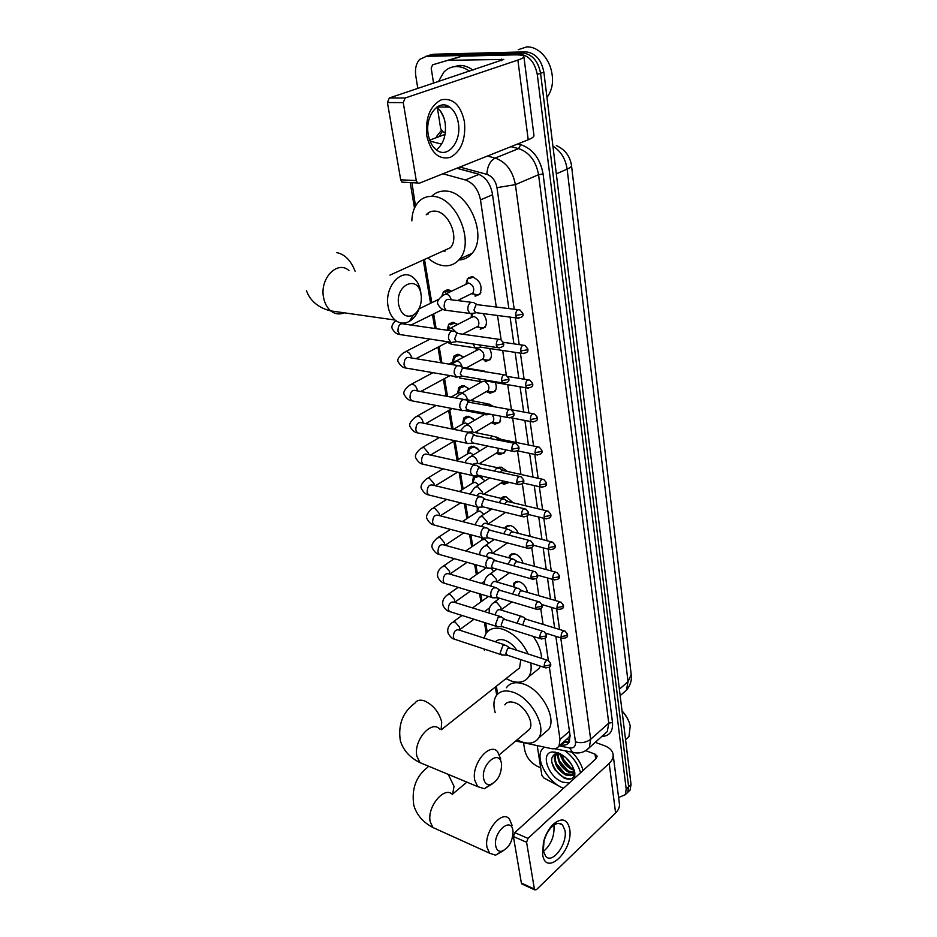 <?xml version="1.0" encoding="UTF-8"?>
<svg xmlns="http://www.w3.org/2000/svg" width="937" height="937" viewBox="0 0 937 937"><rect width="100%" height="100%" fill="white"/><g stroke="black" fill="none" stroke-linecap="round" stroke-linejoin="round"><path stroke-width="1.41" d="M513.16 586.738L513.98 583.001L519.028 581.572C523.783 583.517 526.571 587.124 527.402 592.383M508.873 557.831L509.74 555.325L514.764 553.826C518.887 555.336 521.64 558.452 523.01 563.207M504.774 528.363L505.406 527.086L510.419 525.528C513.921 526.664 516.545 529.264 518.255 533.34M500.944 498.332L505.98 496.657L513.113 502.771M510.349 513.581L506.671 512.68M497.711 467.704L501.447 467.188L507.467 471.463M509.259 482.391L504.071 484.288L501.307 483.07M496.821 437.099L501.072 439.371M505.57 449.795L504.493 452.84L499.503 454.562L496.505 453.239M500.768 416.204L499.784 422.446L494.83 424.203L491.585 422.763M495.345 382.565C496.657 386.161 496.528 389.101 494.982 391.408L490.063 393.212L486.549 391.631M489.489 348.482C491.831 352.898 492.019 356.634 490.063 359.714L485.202 361.565M482.953 313.567C486.736 318.603 487.427 323.195 485.026 327.341L480.224 329.227M465.947 284.157L467.516 278.652L472.154 276.766C480.224 280.35 482.789 286.183 479.885 294.265L475.141 296.186M488.552 508.205L490.028 510.267M472.4 483.211L473.302 477.296L478.315 475.668L485.061 480.868M467.563 453.906L468.57 447.956L473.536 446.27L479.931 450.873M481.969 462.023L480.259 463.909M462.632 423.981L463.745 417.996L468.676 416.274L474.661 420.244M477.694 430.833L476.804 432.906M457.607 393.423L458.825 387.414L463.698 385.646L469.203 388.984M473.009 399.185L472.635 401.036M452.477 362.221L453.801 356.177L458.626 354.385L463.569 357.044M468.067 366.964L467.996 368.346M447.207 330.058L448.682 324.272L453.449 322.445L457.701 324.436M441.889 296.045L443.459 291.676L448.155 289.826L451.552 291.126M457.561 300.543L473.056 292.906C474.684 288.35 473.232 285.059 468.699 283.021L445.672 293.984M444.372 251.35L443.611 250.788M427.881 214.093L427.986 213.121M478.702 174.2L456.787 168.273M566.662 739.27L568.935 737.278L569.872 734.655M411.929 182.668L415.501 206.035M496.27 306.985L480.494 199.909C478.374 189.567 473.337 182.914 465.373 179.963L442.955 173.79M515.678 741.015L551.378 748.616C554.88 749.249 557.445 748.347 559.038 745.934L560.021 739.469L549.34 666.98M548.368 660.597L550.558 663.431L549.761 665.129L544.174 666.066C544.467 661.815 545.873 659.988 548.368 660.597L545.076 638.05M543.073 624.417L540.719 608.5M538.834 595.698L536.269 578.293M534.512 566.358L531.712 547.419M530.096 536.386L527.062 515.842M525.575 505.757L522.307 483.562M520.96 474.462L517.482 450.814M516.24 442.463L512.656 418.125M511.426 409.738L507.725 384.685M506.331 375.233L502.689 350.473M501.108 339.744L497.524 315.476M424.496 259.455L431.781 302.698M433.667 313.895L436.15 328.664M439.16 346.573L441.924 362.935M444.548 378.571L447.558 396.445M449.819 409.891L453.075 429.205M455.019 440.753L458.193 459.598M460.407 472.775L463.147 489.055M465.677 504.106L468.008 517.903M470.842 534.769L472.763 546.189M475.891 564.777L477.437 573.901M480.845 594.163L482.005 601.074M485.682 622.941L487.205 631.936M496.341 686.247L497.664 694.071M471.135 317.573L471.569 314M476.219 350.262L476.23 348.412M477.144 511.942L477.355 507.116M482.578 538.061L481.805 540.075L481.501 537.604M468.277 278.277L468.887 277.434L468.277 278.277M417.82 88.488L415.805 75.991C414.81 68.916 416.122 63.376 419.717 59.359L426.405 56.361L519.075 54.077C528.679 55.107 534.746 61.912 537.276 74.456L626.221 789.059L628.633 786.752L627.696 792.362L625.494 794.482L627.696 792.362L628.633 786.752L540.579 73.297L628.633 786.752L631.034 784.456L630.086 790.067L627.884 792.175M519.075 54.077L522.413 52.964C532.005 53.995 538.061 60.776 540.579 73.297C538.061 60.776 532.005 53.995 522.413 52.964L429.778 55.306L522.413 52.964L525.739 51.863C535.32 52.882 541.363 59.64 543.87 72.137L631.034 784.456M425.574 56.419L429.778 55.306L425.574 56.419M428.935 55.365L433.14 54.252L525.739 51.863M557.292 755.351L556.707 753.547L557.292 755.351M540.672 767.684L538.213 766.724C531.08 763.268 526.594 757.752 524.732 750.186L523.584 743.076M626.221 789.059L625.295 794.681L618.607 797.551M561.017 756.1L559.928 753.641M508.85 308.566L492.37 193.584C490.297 183.265 485.272 176.648 477.296 173.743L456.905 168.215M560.361 744.774L561.392 744.985C564.917 745.606 567.482 744.692 569.099 742.268L570.106 735.838L555.84 636.317M554.645 627.966L551.694 607.434M550.499 599.083L547.466 577.942M546.271 569.579L543.155 547.805M541.949 539.431L538.74 517.001M537.533 508.627L534.219 485.53M533.024 477.144L529.616 453.356M528.409 444.946L524.896 420.444M523.689 412.011L520.07 386.794M518.852 378.325L515.127 352.359M513.909 343.856L510.079 317.116M569.087 742.28L562.961 742.502M426.792 135.853C425.222 117.711 430.095 105.682 441.386 99.755C453.11 97.729 460.805 105.143 464.483 121.986C465.9 139.472 461.18 151.279 450.31 157.381C438.739 160.04 430.903 152.872 426.792 135.853M458.38 123.297C457.139 115.848 454.234 110.449 449.678 107.076C438.715 98.537 424.719 116.047 428.221 134.378C429.497 141.592 432.32 146.84 436.665 150.119C447.816 158.88 461.66 141.475 458.38 123.297M436.736 107.228C441.14 110.613 443.951 115.895 445.169 123.075C446.445 135.186 443.506 144.111 436.349 149.885M445.344 132.504L443.096 131.93L440.683 128.756L437.392 107.732M433.562 83.252L431.196 68.108L432.625 64.817L462.058 56.15L514.026 54.885C519.953 54.768 523.221 55.26 523.842 56.361C524.17 57.356 522.178 58.598 517.88 60.073L405.147 97.998L403.261 102.613L387.438 102.555L389.312 97.975L503.755 59.453L448.893 60.296M432.625 64.817L461.648 56.208M523.888 56.677L533.926 135.244C534.289 136.568 532.38 138.079 528.222 139.765L419.296 183.23L417.539 182.973L416.274 180.607L403.261 102.613M403.73 182.375L401.973 182.129L400.696 179.787L387.438 102.555M518.243 49.673L526.817 46.85C531.572 46.768 536.116 48.537 540.473 52.144C545.018 56.068 548.379 61.221 550.569 67.605C554.072 79.493 552.865 89.46 546.974 97.471M443.833 117.617L440.367 110.882M438.949 107.005L438.668 106.08M438.422 81.636L443.822 72.161C447.254 68.565 451.365 66.691 456.155 66.539C460.711 66.492 465.197 68.061 469.624 71.247M452.981 66.902L459.587 65.426C464.143 65.379 468.629 66.937 473.044 70.111M446.293 107.064L445.637 105.26M398.752 305.146C401.329 314.727 406.178 318.065 413.311 315.148C418.827 311.377 421.509 305.239 421.334 296.736L421.064 294.499C418.265 274.037 394.618 284.871 398.752 305.146M419.343 308.039C417.176 314.235 413.885 318.662 409.434 321.321C404.351 324.061 399.56 323.628 395.051 320.032C391.584 316.999 389.3 312.618 388.187 306.879C383.854 287.085 401.821 266.881 413.533 277.82C417.199 280.948 419.565 285.492 420.654 291.477L421.041 294.698M442.03 251.503L450.451 247.684C459.692 237.799 448.448 211.212 434.862 211.13C431.383 210.942 428.514 212.16 426.241 214.784M445.04 251.21L444.126 250.554M428.396 213.87L428.549 212.722M411.847 220.863C412.046 213.343 414.049 207.264 417.867 202.615C421.709 198.187 426.569 196.114 432.472 196.383C455.827 196.266 475.352 242.144 459.505 259.151C455.359 264.093 450.1 266.284 443.728 265.71C438.247 265.066 432.953 262.477 427.846 257.933M431.629 196.348C435.389 192.577 439.968 190.82 445.391 191.066C468.723 190.867 487.978 236.358 472.061 253.306C468.523 257.546 464.108 259.772 458.79 259.982M483.668 778.729C484.605 783.063 486.795 785.019 490.238 784.597C497.547 781.481 501.33 774.782 501.588 764.522L501.459 763.596C499.491 748.722 480.669 764.451 483.668 778.729M492.323 783.871L484.382 788.72L477.706 786.635L474.754 780.24C471.159 764.416 489.442 741.87 497.582 751.65L500.745 758.982M516.884 650.325C513.382 645.23 509.283 641.857 504.563 640.205C500.639 639.011 497.582 639.549 495.392 641.798M530.799 662.951C531.666 668.585 530.986 673.188 528.761 676.76C524.966 682.113 519.11 683.53 511.192 680.988L505.992 678.611M484.452 650.43L484.124 649.025M484.007 638.097L485.998 633.447C489.606 628.434 495.193 627.029 502.782 629.207C513.675 633.26 522.12 641.517 528.093 653.979M516.146 670.576L519.59 667.87L520.761 659.636M533.141 636.352C538.459 643.742 541.27 651.086 541.586 658.383M540.333 666.102L539.138 668.432L533.282 673.129M495.732 845.994C496.551 849.859 498.484 851.639 501.541 851.323C508.85 848.243 512.68 841.543 513.019 831.224L512.902 830.405C511.052 816.256 492.874 832.478 495.732 845.994M503.005 850.913L495.556 855.188L489.641 853.209L487.041 847.481C483.574 832.29 501.705 809.416 509.353 818.903L512.141 825.462M526.629 731.774L529.557 729.314C534.383 722.708 525.048 705.936 514.718 702.703C510.173 701.204 506.87 701.93 504.809 704.858M495.193 712.647C493.225 705.76 493.541 700.185 496.142 695.933C499.644 690.956 505.266 689.714 513.019 692.209C530.775 697.643 546.95 726.597 538.67 737.958C534.98 743.252 529.1 744.482 521.042 741.647L517.095 739.82M506.402 687.746C509.939 682.768 515.573 681.492 523.303 683.928C541.036 689.234 557.07 717.976 548.731 729.361L543.753 733.612M451.259 291.266L449.163 290.634L445.016 292.274M454.714 331.335L451.599 331.054C449.245 332.635 448.237 335.212 448.565 338.796L450.966 342.544L454 342.064M498.683 339.288L456.834 333.361L454.632 338.96L456.366 341.677L450.966 342.544M457.561 324.495L454.445 323.206L450.24 324.823M460.407 365.98L457.256 365.735C454.949 367.351 453.953 369.916 454.269 373.418L456.542 377.002L459.458 376.592M504.071 374.777L462.445 368.1L460.29 373.664L461.918 376.252L456.542 377.002M463.522 357.067L459.61 355.111L455.347 356.692L452.829 362.033L448.975 364.095M455.523 361.108L452.829 362.033M465.958 399.83L462.796 399.63C460.524 401.282 459.54 403.824 459.844 407.255L461.988 410.675L464.787 410.347M509.33 409.434L467.938 402.055L465.806 407.572L467.352 410.043L461.988 410.675M467.704 368.3L467.891 367.058M468.816 388.574L464.67 386.337L460.36 387.895L457.9 393.259L451.06 397.089M462.093 392.966L460.512 392.322L457.912 393.247M471.381 432.929L468.207 432.765C465.97 434.452 464.998 436.982 465.291 440.343L467.329 443.599L469.999 443.342M514.472 443.306L473.314 435.236L471.206 440.718L472.658 443.084L467.329 443.599M472.072 400.931L472.681 399.373M473.337 418.839L469.624 416.93L465.279 418.452L462.866 423.84L453.531 429.298M467.903 424.203L465.513 422.915L462.901 423.829M476.675 465.291L473.501 465.174C471.299 466.884 470.339 469.39 470.632 472.681L472.553 475.797L475.106 475.598M519.485 476.406L478.561 467.692L476.476 473.138L477.858 475.387L472.553 475.797M475.68 432.671L476.98 431.254M477.765 448.507L474.473 446.902L470.093 448.378L467.75 453.789M473.419 454.855L470.421 452.887L467.786 453.777L456.296 460.746M481.864 496.938L478.678 496.868C476.5 498.601 475.551 501.096 475.844 504.329L477.659 507.292L480.095 507.151M524.38 508.768L485.987 499.48L483.691 499.433L481.641 504.832L482.567 506.73L484.124 507.116M482.122 477.612L479.24 476.254L474.813 477.694L472.529 483.141M478.713 484.897L475.235 482.25L472.564 483.105L459.271 491.492M486.924 527.894L483.75 527.871C481.595 529.639 480.658 532.111 480.939 535.273L482.66 538.119L484.991 538.025M529.159 540.403L491.011 530.494L488.716 530.483L486.69 535.847L487.568 537.651L489.032 538.037M478.866 507.538L477.214 511.895M483.82 514.354L479.943 511.028L477.261 511.86L462.421 521.558M491.878 558.183L488.704 558.206C486.584 559.998 485.659 562.446 485.928 565.561L487.088 567.951L489.782 568.22M533.832 571.347L495.919 560.841L493.623 560.865L491.62 566.182L492.464 567.916L493.834 568.302M488.739 543.249L484.558 539.232L481.864 540.028L465.701 550.968M496.727 587.839L493.553 587.897C491.468 589.713 490.555 592.149 490.812 595.194L491.913 597.478L494.478 597.783M538.4 601.613L500.721 590.544L498.437 590.591L496.458 595.885L497.254 597.537L498.554 597.923M501.459 616.862L498.297 616.968L495.591 624.218L496.633 626.396L499.07 626.724M542.863 631.233L505.43 619.626L503.146 619.708L501.19 624.956L501.939 626.537L503.169 626.912M493.483 571.593L491.304 568.185M506.097 645.277L502.946 645.429L500.276 652.632L501.272 654.717L503.579 655.057M547.22 660.222L510.033 648.088L507.76 648.205L505.828 653.417L507.69 655.303M498.062 599.411L497.524 597.759L492.37 597.794M473.396 277.024L468.711 278.746M474.708 294.921L478.338 294.874L480.833 292.578M473.829 302.592L470.889 302.323C468.594 303.846 467.61 306.387 467.914 309.96L469.683 313.415L473.279 313.286M517.95 309.714L476.125 304.537L473.97 310.065L475.715 312.841L470.351 313.801M478.338 294.874L471.885 293.796L473.056 292.906M472.951 313.626L471.241 317.514L451.037 327.833M480.33 328.102L483.562 327.903L485.952 325.654M483.562 327.903L477.132 327.001L478.245 326.135C479.791 321.719 478.338 318.51 473.888 316.472L471.229 317.526M473.267 343.984L475.012 347.861L478.467 347.803M479.357 344.898L480.997 347.404L475.645 348.236M483.375 359.621L485.905 360.558L488.669 360.241L490.953 358.028M488.669 360.241L482.262 359.492L483.316 358.648C484.792 354.373 483.34 351.234 478.971 349.196L456.272 360.956M478.748 378.911L480.822 381.909L483.539 381.546M484.534 371.075L481.337 371.017M484.991 379.977L486.162 381.195L480.822 381.909M488.564 391.42L493.658 391.889L495.849 389.733M484.3 413.076L485.893 414.833L488.505 414.541M489.7 404.175L486.701 404.023L485.53 405.03M493.963 406.506L492.101 406.248M493.658 391.889L487.275 391.303L488.282 390.471C489.7 386.958 488.552 383.971 484.851 381.5M493.647 422.54L498.543 422.88L500.627 420.772M490.192 446.574L492.733 447.101M494.759 436.548L491.749 436.431L489.992 438.293M537.662 446.832L498.964 438.938L496.013 439.535M491.421 422.669L493.143 421.638C494.314 419.53 493.893 417.152 491.89 414.517M496.645 437.075L495.497 437.181M498.613 453.016L503.321 453.239L505.301 451.177M499.69 468.207L496.68 468.125L494.525 470.831M542.3 479.205L503.86 470.667L501.682 470.608L500.346 472.131M496.282 453.157L497.898 452.149L498.285 448.273M501.026 467.106L498.777 467.727M503.474 482.848L508.932 482.309M504.516 499.187L501.494 499.152L499.081 502.654M546.845 510.864L508.639 501.705L506.46 501.682L504.785 504.024M501.049 483.023L503.04 480.962M505.324 496.54L501.892 498.566M509.248 529.51L506.226 529.51L503.626 533.774M551.272 541.832L513.324 532.075L511.145 532.087L509.259 535.238M509.541 525.376L506.53 527.004L505.816 528.632M513.863 559.19L510.841 559.237L508.147 564.226M555.606 572.132L517.903 561.813L515.725 561.849L513.734 565.784M513.687 553.626L510.852 555.231L509.74 558.065M518.384 588.249L515.373 588.342L512.633 594.046M559.846 601.8L522.389 590.919L520.211 590.989L518.231 595.686M517.763 581.327L515.081 582.884L513.617 586.878M522.811 616.722L519.801 616.851L517.095 623.234M563.992 630.824L526.77 619.427L524.603 619.533L522.752 624.991M542.605 854.485L543.437 842.199C545.334 835.066 548.461 829.21 552.83 824.642C561.544 817.263 567.166 818.68 569.673 828.87C573.737 850.292 545.767 877.454 542.605 854.485M564.999 830.533L562.516 824.9C559.518 822.299 555.84 823.061 551.495 827.184C548.004 830.838 545.51 835.511 543.999 841.192L543.331 850.995L545.744 856.418C552.549 864.324 567.611 843.815 564.999 830.533M553.861 825.169L553.99 825.907C554.517 836.366 550.991 844.869 543.413 851.428M561.087 787.174L543.8 777.921L541.855 775.274L537.252 745.805M595.253 742.338L604.353 745.653C609.296 747.527 612.189 750.314 613.044 754.004C613.606 757.272 612.318 760.399 609.179 763.397L528 838.392L526.594 842.281L513.394 836.518L514.788 832.653L596.178 758.548L597.162 756.171L595.018 754.109L585.93 750.736M613.173 755.011L619.345 803.302C619.919 806.675 618.678 809.896 615.609 812.953L536.503 889.576L534.758 889.892L534.406 889.096L526.594 842.281M522.296 884.13L521.382 883.076L513.394 836.518M563.524 788.286C548.157 782.711 534.945 759.134 541.879 749.565L544.092 747.164M560.197 753.711L557.304 753.418C550.687 755.304 549.89 760.774 554.938 769.851L564.121 778.061C569.626 780.263 573.046 779.174 574.381 774.782L574.393 770.917L574.861 772.92L574.65 778.143M574.24 770.261C574.592 773.693 573.374 775.473 570.598 775.625L573.104 773.669L573.948 769.394M569.286 783.027L562.657 782.126C548.098 777.089 539.806 752.388 552.678 751.954L558.311 752.879C567.072 757.014 572.601 763.69 574.861 772.92M558.604 753.442C557.995 757.108 559.049 760.903 561.767 764.85L568.408 770.999L573.713 772.287M558.019 753.407C557.175 761.184 560.677 767.426 568.536 772.135L573.503 772.873M561.614 754.484L564.976 762.296L571.312 768.141L573.889 769.218M560.724 753.98C561.802 760.879 565.433 766.009 571.617 769.359L573.983 770.109M557.89 752.727L556.402 753.969C554.458 757.67 555.161 762.144 558.534 767.415L565.479 773.868L572.601 774.337M555.629 754.648C553.31 762.437 556.59 769.195 565.444 774.922L570.598 775.625M565.526 757.33L571.839 764.932M565.105 750.806C572.94 756.862 578.094 764.17 580.577 772.744M571.863 752.153C577.52 757.728 581.256 763.842 583.072 770.483M622.063 711.136C626.326 715.774 629.055 720.717 630.238 725.976L628.973 736.529L625.553 739.656L628.973 736.529M622.027 710.902C626.197 715.376 628.856 720.155 630.004 725.25M560.607 753.922L560.771 754.59M557.164 753.125L557.667 757.248M554.903 752.001L554.657 752.587M554.177 754.437L554.552 759.919M562.868 758.654L570.668 767.766M559.717 761.219L567.74 770.612M555.126 752.036L554.903 752.657M554.552 754.215L554.575 757.682M556.543 763.807L564.788 773.482M551.706 761.816C555.817 772.931 562.141 778.647 570.656 778.963M569.555 741.401L567.611 738.766M479.076 174.352L465.373 179.963M492.534 194.744L480.494 199.909M569.45 731.27L560.021 739.469M571.523 165.626L631.21 674.628L628.024 681.679L567.143 169.129C570.293 167.735 571.746 166.458 571.476 165.299C569.919 155.929 564.87 149.358 556.355 145.61M622.859 693.31L626.455 690.147L628.024 681.679L619.38 689.21M556.309 173.825L567.143 169.129C565.538 158.763 560.806 151.091 552.924 146.137M433.14 54.252L426.405 56.361M543.87 72.137L537.276 74.456M436.501 136.521L441.315 130.466M517.845 143.911L520.679 144.614C532.755 148.784 540.227 158.576 543.085 173.966L612.493 722.521C613.126 731.41 609.565 736.06 601.8 736.47M439.16 136.615L442.252 131.52M487.427 156.046L495.169 158.06L518.641 148.608L510.934 146.664M514.202 309.245L496.985 187.646C495.603 180.736 492.241 176.297 486.877 174.352C487.31 166.341 490.086 160.906 495.169 158.06C505.968 161.902 512.703 170.757 515.397 184.636L538.564 174.704C536.011 161.035 529.37 152.333 518.641 148.608L520.679 144.614M429.685 140.128L445.063 134.413M430.06 141.124L441.596 144.122M496.985 187.646L515.397 184.636L590.661 739.281L608.757 723.153L538.564 174.704L543.085 173.966M559.108 745.875L569.591 747.925C573.831 748.429 575.786 746.402 575.47 741.858C581.139 743.439 586.211 742.572 590.661 739.281L589.303 747.679L585.051 751.099M603.85 734.631L607.328 731.504L608.757 723.153L612.493 722.521M486.877 174.352L459.833 167.055M575.47 741.858L560.748 637.839M559.553 629.465L556.648 608.898M555.454 600.523L552.455 579.324M551.272 570.949L548.18 549.117M546.985 540.731L543.8 518.243M542.617 509.845L539.337 486.69M538.143 478.28L534.769 454.422M533.575 446L530.096 421.427M528.89 412.971L525.317 387.684M524.111 379.192L520.422 353.155M519.215 344.629L515.42 317.807M576.009 752.903L572.484 752.27L569.591 747.925M563.992 742.701L561.392 744.985M528.222 139.765L517.88 60.073M400.696 179.787L416.274 180.607M501.553 60.624L501.342 59.09M462.058 56.15L449.303 60.237M389.312 97.975L405.147 97.998M348.915 270.465C336.98 259.889 319.13 279.191 323.722 298.235C324.905 303.752 327.259 307.98 330.784 310.908C334.966 314.129 339.417 314.762 344.16 312.806M355.088 271.168C350.813 260.369 344.699 254.196 336.746 252.627M441.116 729.618L441.725 722.029C439.02 712.155 433.362 705.139 424.742 700.993C420.244 699.435 417.012 700.115 415.032 703.043C402.805 712.05 397.909 724.606 400.333 740.698C403.261 750.314 409.82 757.623 420.01 762.636L425.48 764.908M439.781 729.091C431.383 719.44 413.076 740.956 416.93 756.37L420.01 762.636L477.706 786.635M428.549 766.185L427.659 767.321C416.005 776.269 411.39 788.954 413.814 805.363C416.707 814.979 423.102 822.37 432.976 827.547L437.673 829.667M452.606 794.67C444.7 785.276 426.546 807.085 430.259 821.925L432.976 827.547L489.641 853.209M452.536 794.599L454.023 786.295L448.237 774.372M496.259 345.132L502.513 344.102L503.52 342.86L500.709 339.581C497.887 338.702 496.399 340.553 496.259 345.132L497.477 347.615L499.573 347.873M451.88 330.925L404.081 324.05C400.076 322.867 398.026 325.268 397.944 331.265L399.724 334.521L402.57 334.942M405.592 324.272L405.229 322.902M501.553 380.633L507.737 379.614L508.721 378.314L505.992 375.093C503.204 374.238 501.728 376.088 501.553 380.633L502.7 382.987L504.703 383.28M411.577 357.957L411.448 357.22C410.535 354.092 408.872 352.195 406.435 351.527L403.929 352.476C398.412 356.786 396.632 360.136 398.6 362.514C400.649 365.91 403.015 367.749 405.709 368.007L408.427 368.475M457.713 365.535L410.16 357.723C406.189 356.552 404.152 358.953 404.034 364.915L405.709 368.007L455.897 376.604M506.73 415.314L512.844 414.295L513.804 412.948L511.145 409.774C508.393 408.942 506.917 410.793 506.73 415.314L507.807 417.551L509.716 417.855M417.422 390.893L417.258 389.827C416.368 386.758 414.704 384.873 412.303 384.17L409.762 385.107C404.374 389.464 402.652 392.837 404.585 395.227C406.635 398.635 408.965 400.486 411.577 400.767L414.142 401.259M463.405 399.361L416.098 390.647C412.163 389.499 410.137 391.889 409.996 397.815L411.577 400.767L461.379 410.289M511.789 449.186L517.833 448.179L518.77 446.773L516.182 443.658C513.453 442.85 511.989 444.688 511.789 449.186L512.808 451.318L514.612 451.646M423.114 423.102L422.95 421.744C422.06 418.722 420.42 416.848 418.031 416.122L415.466 417.024C410.219 421.381 408.544 424.777 410.441 427.237C412.479 430.657 414.775 432.519 417.316 432.824L419.753 433.327M468.968 432.437L421.896 422.845C418.019 421.732 415.993 424.121 415.829 430.001L417.316 432.824L466.743 443.224M516.732 482.286L522.705 481.29L523.619 479.838L521.101 476.769C518.407 475.984 516.955 477.823 516.732 482.286L517.692 484.312L519.403 484.652M428.666 454.609L428.514 452.969L423.641 447.382L421.053 448.261C415.934 452.618 414.306 456.061 416.169 458.568C418.195 461.988 420.455 463.862 422.938 464.19L425.246 464.717M474.391 464.775L427.577 454.363C423.735 453.274 421.72 455.651 421.533 461.508L422.938 464.19L472.002 475.434M521.558 514.636L527.461 513.652L528.363 512.152L525.903 509.131C523.244 508.381 521.792 510.22 521.558 514.636L522.471 516.568L524.088 516.931M434.089 485.425L433.96 483.539L429.134 477.987L426.522 478.83C421.521 483.223 419.94 486.69 421.779 489.231C423.793 492.651 426.019 494.537 428.443 494.888L430.622 495.427M479.697 496.411L433.128 485.202C429.333 484.136 427.331 486.514 427.108 492.323L428.443 494.888L477.132 506.94M526.289 546.271L532.122 545.299L533.001 543.753L530.6 540.778C527.976 540.052 526.535 541.879 526.289 546.271L527.144 548.122L528.667 548.485M439.371 515.596L439.289 513.476L434.522 507.948L431.875 508.768C427.014 513.113 425.48 516.603 427.272 519.25C429.263 522.67 431.453 524.568 433.843 524.954L435.892 525.493M484.886 527.367L438.563 515.385C434.803 514.354 432.812 516.732 432.578 522.506L433.843 524.954L482.168 537.779M530.904 577.215L536.678 576.243L537.533 574.662L535.191 571.722C532.603 571.02 531.174 572.858 530.904 577.215L531.712 578.972L533.153 579.335M444.525 545.123L444.513 542.792L439.793 537.299L437.122 538.096C432.344 542.523 430.844 546.037 432.648 548.649C434.616 552.069 436.783 553.978 439.125 554.388L441.069 554.938M489.957 557.656L443.88 544.936C440.167 543.94 438.188 546.318 437.93 552.045L439.125 554.388L487.088 567.951M535.425 607.481L541.129 606.52L541.973 604.892L539.677 601.987C537.124 601.32 535.695 603.159 535.425 607.481L536.187 609.155L537.545 609.53M449.549 574.018L449.631 571.511L444.946 566.042L442.276 566.803C438.258 569.778 436.806 573.327 437.907 577.45C439.957 580.94 442.088 582.861 444.302 583.224L446.141 583.774M494.912 587.3L449.081 573.877C445.415 572.917 443.447 575.295 443.166 580.987L444.302 583.224L491.913 597.478M539.841 637.09L545.486 636.141L546.318 634.478L544.069 631.608C541.539 630.964 540.134 632.803 539.841 637.09L540.567 638.694L541.855 639.057M454.457 602.327L454.644 599.645L450.006 594.21L447.312 594.948C443.353 597.958 441.948 601.542 443.072 605.665C445.098 609.155 447.207 611.088 449.385 611.474L451.107 612.013M499.749 616.335L454.176 602.233C450.556 601.308 448.6 603.674 448.308 609.331L449.385 611.474L496.633 626.396M459.235 630.039L459.563 627.216L454.96 621.817L452.255 622.519C448.366 625.576 446.984 629.184 448.132 633.318C450.135 636.809 452.22 638.753 454.363 639.151L455.991 639.69M473.981 619.24L459.2 630.027C455.593 629.114 453.649 631.479 453.332 637.101L454.363 639.151L501.272 654.717M544.174 666.066L544.865 667.601L546.072 667.976M515.643 315.441L521.839 314.422L522.799 313.286L519.93 309.96C517.212 309.14 515.783 310.967 515.643 315.441L516.896 318.006L518.934 318.229M451.201 299.77L451.201 299.746C450.299 296.514 448.589 294.593 446.059 294.007L443.447 295.061C438.176 298.962 436.431 302.147 438.176 304.642C440.144 308.121 442.732 310.006 445.93 310.288L448.706 310.651M471.065 302.253L450.041 299.629C446.199 298.505 444.232 300.918 444.126 306.879L445.93 310.288L469.683 313.415M520.667 350.93L526.781 349.923L527.718 348.728L524.931 345.46C522.249 344.652 520.82 346.479 520.667 350.93L521.839 353.366L523.783 353.612M456.342 332.424L451.587 327.868L447.008 330.222M450.006 342.099L451.447 344.277L454.082 344.687M525.563 385.599L531.619 384.603L532.532 383.35L529.827 380.141C527.156 379.356 525.739 381.172 525.563 385.599L526.676 387.918L528.527 388.187M462.117 367.14L462.035 366.66C461.156 363.556 459.481 361.659 456.998 360.991L451.236 364.47M480.224 381.535L459.353 377.951M530.365 419.483L536.339 418.488L537.241 417.188L534.594 414.037C531.958 413.264 530.553 415.079 530.365 419.483L531.408 421.685L533.165 421.978M467.399 400.064L467.27 399.033C466.415 395.988 464.752 394.102 462.281 393.399L459.563 394.395L455.733 397.944M487.334 403.742L465.045 399.326M535.039 452.594L540.954 451.611L541.832 450.264L539.267 447.16C536.655 446.41 535.25 448.226 535.039 452.594L536.034 454.691L537.709 454.995M472.529 432.039L472.389 430.715C471.557 427.717 469.905 425.855 467.458 425.105L464.717 426.077L460.407 430.692M492.499 436.092L471.709 431.863L468.008 432.238M539.618 484.968L545.463 483.996L546.33 482.602L543.823 479.533C541.246 478.819 539.841 480.634 539.618 484.968L540.555 486.971L542.148 487.287M477.542 463.311L477.413 461.73C476.582 458.79 474.954 456.928 472.517 456.143L469.753 457.092C466.743 459.552 465.22 461.426 465.174 462.726M497.559 467.739L476.828 463.147L472.447 464.342M544.104 516.627L549.878 515.655L550.722 514.226L548.274 511.204C545.732 510.513 544.338 512.316 544.104 516.627L544.983 518.536L546.494 518.864M482.414 493.904L482.321 492.077L477.483 486.537L474.696 487.451L469.999 494.08M502.501 498.707L481.841 493.764C480.142 492.663 478.526 493.33 476.992 495.755M548.485 547.595L554.2 546.634L555.02 545.158L552.631 542.183C550.113 541.516 548.731 543.319 548.485 547.595L549.316 549.422L550.745 549.75M487.17 523.853L487.135 521.804L482.332 516.299L479.533 517.177L474.86 524.779M507.339 529.018L486.736 523.748C484.816 522.588 483.094 523.502 481.559 526.5M552.771 577.895L558.417 576.946L559.237 575.423L556.894 572.484C554.411 571.851 553.029 573.655 552.771 577.895L553.556 579.64L554.903 579.98M491.82 553.17L491.843 550.921L487.099 545.439L484.277 546.294C481.114 548.613 479.603 551.46 479.744 554.833M512.059 558.698L491.527 553.099C489.407 551.916 487.603 553.088 486.127 556.601M556.965 607.551L562.551 606.602L563.348 605.056L561.064 602.151C558.604 601.531 557.246 603.334 556.965 607.551L557.714 609.214L558.991 609.554M496.341 581.877L496.458 579.441L491.749 573.994L488.927 574.814C485.495 577.438 484.066 580.6 484.64 584.29M516.685 587.757L496.223 581.842C493.893 580.671 492.042 582.076 490.672 586.058M561.064 636.574L566.604 635.637L567.377 634.056L565.14 631.175C562.715 630.589 561.357 632.393 561.064 636.574L561.778 638.167L562.985 638.507M500.768 609.964L500.979 607.399L496.317 601.976L493.483 602.76C489.805 605.689 488.493 609.144 489.524 613.126L489.524 613.126M521.206 616.218L500.815 609.999C498.285 608.874 496.399 610.502 495.169 614.918M615.609 812.953L609.179 763.397M521.382 883.076L534.406 889.096M595.686 758.993L595.018 754.109M514.788 832.653L528 838.392M561.521 757.881L559.483 753.559M564.449 741.202L569.192 742.116M568.935 737.278L559.038 745.934M443.459 291.676L447.394 289.779M448.682 324.272L452.395 322.387M453.801 356.177L457.303 354.315M458.825 387.414L462.117 385.587M463.745 417.996L466.837 416.204M468.57 447.956L471.475 446.199M473.302 477.296L476.019 475.586M467.516 278.652L471.498 276.731M498.379 467.657L499.222 467.118M500.99 498.261L503.544 496.587M505.406 527.086L507.795 525.458M509.74 555.325L511.965 553.755M513.98 583.001L516.064 581.49M631.292 675.249C631.62 676.397 632.077 683.577 626.455 690.147L620.165 695.664M630.086 790.067L625.295 794.681M554.669 748.733L572.484 752.27C578.902 754.039 584.512 752.505 589.303 747.679L603.686 734.772M410.195 182.574L414.494 208.061M423.255 260.017L430.563 303.283M432.449 314.492L434.815 328.465M437.977 347.194L440.589 362.724M443.377 379.204L446.246 396.199M448.659 410.547L451.763 428.935M453.848 441.245L457.057 460.29M459.118 472.482L462.035 489.758M464.401 503.79L466.907 518.63M469.566 534.43L471.674 546.915M474.637 564.425L476.359 574.65M479.592 593.789L480.95 601.835M484.441 622.543L486.221 633.119M495.322 687.044L496.692 695.149M449.678 107.076L437.075 106.994M401.973 182.129L417.539 182.973M413.311 315.148L409.434 321.321M306.458 290.599C310.932 303.787 323.066 309.14 330.784 310.908L395.051 320.032M459.505 259.151L472.061 253.306M450.451 247.684L389.933 275.138M490.238 784.597L484.382 788.72M528.761 676.76L539.138 668.432M519.59 667.87L441.374 729.712M501.541 851.323L495.556 855.188M538.67 737.958L548.731 729.361M466.884 782.137L452.266 794.342M529.557 729.314L499.55 754.601M448.483 290.587L449.467 290.119M438.797 299.278L419.038 308.894M395.742 320.583C392.181 324.061 391.092 326.884 392.486 329.063C394.524 332.459 396.937 334.275 399.724 334.521L450.299 342.134M457.713 333.103L455.323 331.932M503.532 342.989C504.446 346.093 502.419 347.627 497.477 347.615L455.886 341.384M442.873 309.339L411.085 325.057M453.508 323.16L454.48 322.668M447.956 329.531L449.174 327.025M430.118 339.1L405.862 351.492M463.44 367.819L460.969 366.554M508.744 378.454C509.658 381.511 507.655 383.022 502.7 382.987L461.461 375.971M447.008 342.497L415.899 358.66M458.427 355.053L459.388 354.549M432.964 372.668L411.577 384.123M469.039 401.75L466.497 400.38M513.827 413.088C514.753 416.133 512.75 417.621 507.807 417.551L466.919 409.774M450.018 375.596L420.772 391.502M463.265 386.278L464.202 385.763M436.115 405.463L417.176 416.063M474.497 434.909L471.885 433.456M518.793 446.914C519.684 449.983 517.692 451.447 512.808 451.318L472.248 442.814M452.208 408.532L425.667 423.618M467.996 416.871L468.922 416.333M439.5 437.485L422.657 447.324M479.826 467.34L477.156 465.794M523.642 479.99C524.497 483.059 522.518 484.499 517.692 484.312L477.46 475.129M476.687 431.699L477.612 431.149M454.75 440.695L430.575 455.031M472.646 446.832L473.56 446.281M443.049 468.793L428.022 477.917M485.026 499.058L482.321 497.43M528.386 512.305C529.218 515.397 527.238 516.826 522.471 516.568L482.567 506.73M457.572 472.131L435.459 485.753M482.942 506.987L477.659 507.292M477.214 476.183L478.104 475.621M446.715 499.409L433.292 507.877M490.121 530.084L487.357 528.363M533.024 543.917C533.856 546.997 531.888 548.391 527.144 548.122L487.568 537.651M460.606 502.853L440.308 515.83M487.931 537.897L482.66 538.119M450.474 529.37L438.457 537.217M495.099 560.455L492.288 558.639M537.557 574.826C538.412 577.871 536.456 579.265 531.712 578.972L492.464 567.916M463.803 532.895L445.11 545.275M492.803 568.15L487.568 568.279M454.293 558.675L443.517 565.971M499.96 590.169L497.114 588.272M541.996 605.056C542.851 608.101 540.918 609.472 536.187 609.155L497.254 597.537M479.721 553.662L478.502 554.493M467.106 562.294L449.865 574.112M486.28 567.717L469.074 579.734M458.158 587.37L448.483 594.128M504.715 619.252L501.834 617.284M546.341 634.642C547.161 637.699 545.229 639.057 540.567 638.694L501.939 626.537M484.616 581.092L481.419 583.353M470.515 591.071L454.562 602.35M502.244 626.748L497.067 626.701M488.435 596.436L472.529 607.914M462.035 615.468L453.344 621.723M509.365 647.736L506.46 645.687M550.593 663.607C551.389 666.664 549.48 667.987 544.865 667.601L506.542 654.928M489.594 607.855L484.464 611.603M459.165 630.015L504.493 644.75M506.835 655.139L501.682 655.01M466.122 284.028L467.516 281.205M476.886 304.314L474.427 303.166M522.811 313.403C523.783 316.319 521.815 317.854 516.896 318.006L475.246 312.56M445.684 341.443L451.447 344.277L475.012 347.861M527.742 348.845C528.632 351.82 526.664 353.331 521.839 353.366L480.54 347.135M478.245 326.135L462.89 334.099M523.057 345.191L503.38 342.31M476.265 350.239L477.097 348.412M532.556 383.479C533.493 386.395 531.537 387.871 526.676 387.918L485.729 380.926M483.316 358.648L466.099 368.03M456.846 377.529L453.227 376.147M462.808 367.491L482.028 370.665M528.046 379.848L507.913 376.51M461.414 393.353L481.278 382.062M464.529 410.5L485.331 414.47M492.85 406.096L490.203 404.69M537.252 417.316C538.166 420.256 536.21 421.709 531.408 421.685L510.583 417.726M488.282 390.471L470.479 400.638M490.672 414.283L485.893 414.833M532.907 413.721L511.005 409.668M484.71 414.353L466.45 425.058M497.934 438.528L495.228 437.04M541.855 450.392C542.722 453.344 540.778 454.773 536.034 454.691L517.165 450.756M492.183 422.435L498.543 422.88M493.143 421.638L474.883 432.507M491.925 446.937L490.859 447.043M487.697 446.141L471.381 456.096M502.888 470.257L500.147 468.687M546.353 482.742C547.208 485.682 545.275 487.088 540.555 486.971L522.869 482.953M496.985 452.934L503.321 453.239M497.898 452.149L479.275 463.698M489.7 477.917L476.219 486.479M507.749 501.307L504.949 499.644M550.745 514.366C551.577 517.329 549.656 518.711 544.983 518.536L528.105 514.401M501.693 482.801L507.983 482.977M502.56 482.051L483.668 494.209M491.902 509.037L480.95 516.24M512.48 531.701L509.658 529.955M555.044 545.311C555.852 548.274 553.943 549.644 549.316 549.422L533.001 545.147M505.523 512.398L488.025 524.076M494.314 539.443L485.6 545.381M517.119 561.439L514.249 559.612M559.26 575.576C560.045 578.551 558.147 579.898 553.556 579.64L537.592 575.189M507.421 542.91L492.347 553.322M496.915 569.169L490.168 573.936M521.663 590.568L518.758 588.659M563.371 605.208C564.203 608.136 562.317 609.472 557.714 609.214L541.891 604.541M509.552 572.73L496.633 581.959M499.667 598.251L494.642 601.905M526.09 619.088L523.162 617.108M567.4 634.208C568.232 637.137 566.358 638.46 561.778 638.167L545.838 633.213M511.871 601.894L500.862 610.01M543.999 841.192L543.437 842.199M551.495 827.184L552.83 824.642M562.516 824.9L558.827 823.365M521.745 883.884L534.758 889.892M557.304 753.418L552.678 751.954"/></g></svg>
